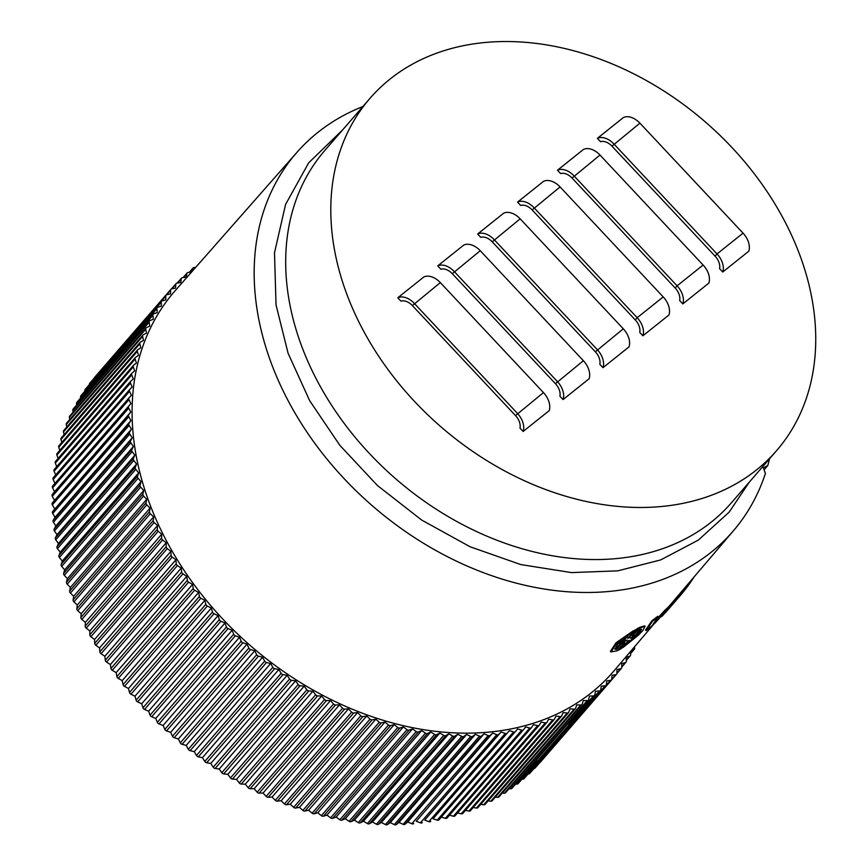 <?xml version="1.0" encoding="UTF-8"?>
<svg xmlns="http://www.w3.org/2000/svg" width="868" height="868" viewBox="0 0 868 868"><rect width="100%" height="100%" fill="white"/><g stroke="black" fill="none" stroke-linecap="round" stroke-linejoin="round"><path stroke-width="1.3" d="M677.875 595.947A288.838 216.664 -139.1 0 1 673.416 601.98L684.971 588.645A288.838 216.664 40.9 0 0 690.234 581.441M682.606 590.392A288.838 216.664 -139.1 0 1 681.282 592.258L679.59 594.211A288.838 216.664 40.9 0 0 680.794 592.519M687.326 584.848A288.838 216.664 -139.1 0 1 685.698 587.169L684.006 589.122A288.838 216.664 40.9 0 0 685.525 586.974M683.875 591.032L685.59 589.046A289.576 217.217 40.9 0 0 694.183 576.808M684.971 588.645L685.59 589.046M638.533 628.378L639.315 627.477L644.447 625.861L645.108 626.295L642.776 630.602L638.501 635.072L623.029 647.506L629.257 640.313L628.052 640.92L621.564 648.418L618.276 650.23L624.765 642.743L623.257 643.633L617.018 650.826L611.061 651.901L616.736 643.242L633.987 631.231L627.759 638.425L629.007 637.85L635.495 630.363L638.783 628.54L632.295 636.027L639.998 627.922L645.108 626.295M633.781 631.101L638.099 628.096L638.783 628.54M611.061 651.901L610.356 651.445L616.03 642.776L633.304 630.786L633.987 631.231M614.718 648.928L615.716 648.917L620.566 643.307L623.224 641.702M622.964 641.788L627.814 636.19L617.517 644.273L614.978 649.21L616.399 649.362L621.26 643.763L627.097 640.052L622.964 641.788L622.269 641.343L625.123 638.056M631.698 639.282L639.13 632.186L641.051 629.126M633.835 636.819L628.985 642.418L636.331 636.179L639.792 632.609L641.55 629.213L640.4 629.235L635.55 634.844L630.385 638.23L633.835 636.819L633.239 636.428M639.315 627.477L639.998 627.922M620.566 643.307L621.26 643.763M634.812 629.918L635.495 630.363M615.716 648.917L616.399 649.362M678.895 596.034A288.838 216.664 40.9 0 0 679.253 595.622A288.838 216.664 40.9 0 0 683.355 590.696L683.973 591.097A289.576 217.217 40.9 0 1 679.818 596.099A289.576 217.217 40.9 0 1 679.525 596.446L678.895 596.034L673.742 601.958L683.355 590.696M656.523 619.351L665.072 610.074A288.838 216.664 40.9 0 0 673.568 601.85L674.197 602.262L667.535 610.193L679.525 596.446M665.072 610.074L665.713 610.486A289.576 217.217 40.9 0 0 674.197 602.262M679.818 596.099L668.262 609.434A289.576 217.217 -139.1 0 1 661.633 616.638L667.861 608.924L655.047 623.007A289.576 217.217 -139.1 0 1 646.128 630.613L645.477 630.19L651.911 620.75A288.838 216.664 40.9 0 0 657.738 616.291L658.389 616.714L652.964 624.298L665.713 610.486M651.911 620.75L652.562 621.173A289.576 217.217 40.9 0 0 658.389 616.714M646.128 630.613L652.562 621.173M809.92 288.762A269.004 201.777 -139.1 0 1 776.6 450.622A269.004 201.777 -139.1 0 1 626.11 507.042A269.004 201.777 -139.1 0 1 374.13 349.164A269.004 201.777 -139.1 0 1 369.952 98.377A269.004 201.777 -139.1 0 1 616.269 65.653A269.004 201.777 -139.1 0 1 809.92 288.762M722.729 272.02L748.759 251.221A16.904 11.078 51.4 0 0 743.051 233.145L717.011 253.944A16.904 11.078 51.4 0 1 722.729 272.02L719.572 268.657A12.499 8.181 51.4 0 0 715.102 256.147L611.973 146.16A12.499 8.181 51.4 0 0 600.537 141.701L597.379 138.338A16.904 11.078 51.4 0 1 613.882 143.958L717.011 253.944L715.102 256.147M743.051 233.145L639.911 123.158A16.904 11.078 51.4 0 0 623.408 117.538L597.379 138.338M682.812 303.909L708.841 283.109A16.904 11.078 51.4 0 0 703.123 265.033L677.094 285.832A16.904 11.078 51.4 0 1 682.812 303.909L679.655 300.545A12.499 8.181 51.4 0 0 675.185 288.035L572.055 178.048A12.499 8.181 51.4 0 0 560.62 173.589L557.462 170.226A16.904 11.078 51.4 0 1 573.965 175.846L677.094 285.832L675.185 288.035M703.123 265.033L599.994 155.047A16.904 11.078 51.4 0 0 583.491 149.426L557.462 170.226M642.895 335.797L668.924 314.997A16.904 11.078 51.4 0 0 663.206 296.921L637.177 317.721A16.904 11.078 51.4 0 1 642.895 335.797L639.738 332.433A12.499 8.181 51.4 0 0 635.267 319.923L532.138 209.937A12.499 8.181 51.4 0 0 520.691 205.477L517.545 202.114A16.904 11.078 51.4 0 1 534.048 207.734L637.177 317.721L635.267 319.923M663.206 296.921L560.077 186.935A16.904 11.078 51.4 0 0 543.574 181.314L517.545 202.114M503.657 213.202L477.628 234.002L480.774 237.365A12.499 8.181 51.4 0 1 492.221 241.825L595.35 351.811A12.499 8.181 51.4 0 1 599.821 364.321L602.978 367.685L629.007 346.885A16.904 11.078 -128.6 0 0 623.289 328.809L520.16 218.823A16.904 11.078 -128.6 0 0 503.657 213.202M463.74 245.091L437.7 265.89L440.857 269.254A12.499 8.181 51.4 0 1 452.293 273.713L555.433 383.699A12.499 8.181 51.4 0 1 559.903 396.209L563.05 399.573L589.09 378.774A16.904 11.078 -128.6 0 0 583.372 360.697L480.243 250.711A16.904 11.078 -128.6 0 0 463.74 245.091M423.823 276.979L397.783 297.778L400.94 301.142A12.499 8.181 51.4 0 1 412.376 305.601L515.516 415.588A12.499 8.181 51.4 0 1 519.986 428.098L523.133 431.461L549.173 410.662A16.904 11.078 -128.6 0 0 543.455 392.586L440.326 282.599A16.904 11.078 -128.6 0 0 423.823 276.979M602.978 367.685A16.904 11.078 -128.6 0 0 597.26 349.609L494.131 239.622A16.904 11.078 -128.6 0 0 477.628 234.002M563.05 399.573A16.904 11.078 -128.6 0 0 557.343 381.497L454.203 271.51A16.904 11.078 -128.6 0 0 437.7 265.89M523.133 431.461A16.904 11.078 -128.6 0 0 517.426 413.385L414.286 303.399A16.904 11.078 -128.6 0 0 397.783 297.778M764.09 469.827L767.8 465.519L763.363 467.83L765.402 473.451A288.849 216.664 -139.1 0 1 733.699 530.446A288.849 216.664 -139.1 0 1 469.121 566.902A288.849 216.664 -139.1 0 1 260.422 326.997A288.849 216.664 -139.1 0 1 297.062 152.215A288.849 216.664 -139.1 0 1 362.889 106.525M653.951 624.005L614.056 670.812A290.313 217.77 -139.1 0 1 348.133 707.442A290.313 217.77 -139.1 0 1 138.37 466.322A290.313 217.77 -139.1 0 1 175.195 290.661L297.062 152.215M769.536 458.781A288.849 216.664 -139.1 0 1 767.8 465.519M189.495 272.368L192.761 268.592L192.219 271.326M183.419 277.554L186.848 273.594L186.273 277.239L182.432 277.662A2.224 1.66 -139.1 0 0 181.499 278.118L177.213 283.066M177.582 283.011L181.195 278.845L180.761 282.545L176.974 283.109A2.224 1.66 -139.1 0 0 176.106 283.554L171.506 288.87M171.972 288.751L175.792 284.346L175.51 288.1L171.777 288.794A2.224 1.66 -139.1 0 0 170.985 289.228L94.601 377.406A2.224 1.66 40.9 0 0 94.308 378.047M166.569 294.805L170.66 290.086L170.519 293.883L166.851 294.719A2.224 1.66 -139.1 0 0 166.124 295.142L89.74 383.309A2.224 1.66 40.9 0 0 89.415 384.231L165.799 296.064L165.799 299.905L162.207 300.86A2.224 1.66 -139.1 0 0 161.535 301.272L85.162 389.45A2.224 1.66 40.9 0 0 84.836 390.437L161.209 302.27L161.361 306.133L157.846 307.239A2.224 1.66 -139.1 0 0 157.227 307.63L80.854 395.797A2.224 1.66 40.9 0 0 80.54 396.85L156.913 308.683L157.206 312.589L153.766 313.815A2.224 1.66 -139.1 0 0 153.213 314.194L76.84 402.361A2.224 1.66 40.9 0 0 76.525 403.479L152.898 315.312L153.343 319.24L149.98 320.607A2.224 1.66 -139.1 0 0 149.48 320.965L73.107 409.132A2.224 1.66 40.9 0 0 72.803 410.314L149.177 322.147L149.763 326.097L146.497 327.594A2.224 1.66 -139.1 0 0 146.052 327.92L69.679 416.087A2.224 1.66 40.9 0 0 69.386 417.345L145.759 329.178L146.486 333.138L143.307 334.766A2.224 1.66 -139.1 0 0 142.927 335.07L66.543 423.237A2.224 1.66 40.9 0 0 66.272 424.56L142.645 336.383L143.513 340.364L140.432 342.111A2.224 1.66 -139.1 0 0 140.095 342.393L63.722 430.561A2.224 1.66 40.9 0 0 63.451 431.949L139.835 343.771L140.844 347.764L137.86 349.641A2.224 1.66 -139.1 0 0 137.578 349.88L61.194 438.047A2.224 1.66 40.9 0 0 60.955 439.501L137.328 351.334L138.479 355.327L135.603 357.323A2.224 1.66 -139.1 0 0 135.365 357.529L58.981 445.696A2.224 1.66 40.9 0 0 58.764 447.215L135.137 359.048L136.428 363.041L133.65 365.157A2.224 1.66 -139.1 0 0 133.466 365.33L57.093 453.497A2.224 1.66 40.9 0 0 56.887 455.082L133.26 366.914L134.692 370.896L132.023 373.131A2.224 1.66 -139.1 0 0 131.882 373.273L55.509 461.44A2.224 1.66 40.9 0 0 55.324 463.089L131.708 374.922L133.271 378.893L130.71 381.236A2.224 1.66 -139.1 0 0 130.612 381.334L54.239 469.512A2.224 1.66 40.9 0 0 54.087 471.226L130.471 383.059L132.164 387.009L129.723 389.472A2.224 1.66 -139.1 0 0 129.668 389.526L53.295 477.704A2.224 1.66 40.9 0 0 53.176 479.483L129.549 391.316L131.372 395.244L129.061 397.804A2.224 1.66 -139.1 0 1 129.061 397.804L52.666 486.004A2.224 1.66 40.9 0 0 52.579 487.849L128.952 399.681L130.905 403.587L128.714 406.257L52.34 494.424L54.532 491.755L52.579 487.849M84.869 391.175L84.836 390.437M80.626 397.989L80.54 396.85M76.688 404.998L76.525 403.479M73.075 412.17L72.803 410.314M69.776 419.504L69.386 417.345M66.803 427.002L66.272 424.56M64.145 434.651L63.451 431.949M61.802 442.452L60.955 439.501M59.783 450.384L58.764 447.215M58.091 458.456L56.887 455.082M56.724 466.637L55.324 463.089M55.682 474.937L54.087 471.226M54.966 483.346L53.176 479.483M54.532 491.755L130.905 403.587M54.38 500.185L52.308 496.322L128.681 408.144L130.764 412.018L128.692 414.796L52.319 502.963L130.764 412.018M54.554 508.713L52.351 504.872L128.724 416.705L130.938 420.535L128.996 423.41L52.612 511.577L130.938 420.535M55.053 517.306L52.72 513.509L129.104 425.342L131.426 429.139L129.614 432.101L53.241 520.268L55.053 517.306L131.426 429.139M55.867 525.965L53.425 522.211L129.799 434.043L132.24 437.798L130.558 440.846L54.185 529.024L55.867 525.965L132.24 437.798M56.995 534.677L54.434 530.977L130.818 442.81L133.379 446.51L131.827 449.646L55.444 537.824L56.995 534.677L133.379 446.51M58.449 543.433L55.769 539.788L132.153 451.61L134.822 455.255L133.412 458.488L57.038 546.656L58.449 543.433L134.822 455.255M60.218 552.222L57.429 548.63L133.802 460.463L136.591 464.044L135.31 467.353L58.937 555.531L60.218 552.222L136.591 464.044M62.29 561.032L59.404 557.506L135.777 469.338L138.663 472.854L137.535 476.239L61.151 564.406L62.29 561.032L138.663 472.854M64.677 569.842L61.693 566.392L138.066 478.225L141.061 481.675L140.063 485.136L63.679 573.303L64.677 569.842L141.061 481.675M67.379 578.663L64.286 575.278L140.659 487.111L143.752 490.496L142.894 494.022L66.521 582.189L67.379 578.663L143.752 490.496M70.384 587.473L67.194 584.164L143.567 495.997L146.757 499.306L146.041 502.887L69.668 591.065L70.384 587.473L146.757 499.306M73.682 596.262L70.406 593.039L146.779 504.861L150.055 508.095L149.491 511.74L73.107 599.907L73.682 596.262L150.055 508.095M77.285 605.018L73.921 601.871L150.294 513.704L153.658 516.851L153.235 520.55L76.851 608.718L77.285 605.018L153.658 516.851M81.18 613.73L77.729 610.671L154.103 522.503L157.553 525.563L157.271 529.306L80.887 617.484L81.18 613.73L157.553 525.563M85.357 622.389L81.831 619.426L158.204 531.259L161.73 534.221L161.589 538.019L85.216 626.186L85.357 622.389L161.73 534.221M89.816 630.982L86.214 628.117L162.598 539.939L166.189 542.815L166.2 546.656L89.827 634.823L89.816 630.982L166.189 542.815M94.558 639.51L90.89 636.732L167.264 548.565L170.931 551.332L171.083 555.205L94.71 643.383L94.558 639.51L170.931 551.332M99.57 647.94L95.838 645.271L172.211 557.104L175.944 559.773L176.237 563.679L99.863 651.846L99.57 647.94L175.944 559.773M104.844 656.284L101.046 653.712L177.43 565.545L181.217 568.117L181.662 572.045L105.288 660.212L104.844 656.284L181.217 568.117M110.377 664.519L106.525 662.067L182.909 573.889L186.761 576.352L187.347 580.301L110.963 668.468L110.377 664.519L186.761 576.352M116.171 672.635L112.265 670.291L188.638 582.124L192.544 584.468L193.271 588.439L116.898 676.606L116.171 672.635L192.544 584.468M122.204 680.631L118.254 678.407L194.627 590.229L198.577 592.464L199.445 596.446L123.072 684.613L122.204 680.631L198.577 592.464M128.475 688.498L124.482 686.382L200.855 598.204L204.848 600.32L205.857 604.312L129.484 692.48L128.475 688.498L204.848 600.32M134.974 696.212L130.949 694.216L207.322 606.048L211.347 608.045L212.497 612.027L136.124 700.205L134.974 696.212L211.347 608.045M141.701 703.774L137.632 701.897L214.016 613.73L218.074 615.607L219.365 619.589L142.992 707.756L141.701 703.774L218.074 615.607M148.634 711.174L144.544 709.416L220.917 621.249L225.007 622.996L226.439 626.978L150.066 715.156L148.634 711.174L225.007 622.996M155.773 718.4L151.661 716.773L228.045 628.606L232.157 630.222L233.72 634.193L157.336 722.371L155.773 718.4L232.157 630.222M163.119 725.442L158.985 723.945L235.369 635.777L239.492 637.275L241.185 641.224L164.811 729.391L163.119 725.442L239.492 637.275M170.649 732.299L166.504 730.932L242.877 642.765L247.022 644.132L248.845 648.06L172.472 736.227L170.649 732.299L247.022 644.132M178.352 738.961L174.208 737.724L250.581 649.557L254.725 650.783L256.689 654.689L180.305 742.856L178.352 738.961L254.725 650.783M186.229 745.406L182.074 744.31L258.458 656.143L262.603 657.239L264.686 661.112L188.313 749.279L186.229 745.406L262.603 657.239M194.269 751.645L190.114 750.679L266.487 662.512L270.642 663.477L272.845 667.318L196.472 755.485L194.269 751.645L270.642 663.477M202.45 757.666L198.305 756.831L274.689 668.664L278.823 669.499L281.156 673.286L204.783 761.464L202.45 757.666L278.823 669.499M210.772 763.449L206.649 762.755L283.022 674.588L287.156 675.282L289.597 679.036L213.224 767.203L210.772 763.449L287.156 675.282M219.235 769.005L215.123 768.451L291.496 680.284L295.608 680.837L298.169 684.537L221.796 772.704L219.235 769.005L295.608 680.837M227.807 774.31L223.716 773.898L300.1 685.731L304.191 686.143L306.86 689.789L230.487 777.956L227.807 774.31L304.191 686.143M236.497 779.377L232.429 779.095L308.813 690.928L312.871 691.21L315.648 694.791L239.275 782.958L236.497 779.377L312.871 691.21M245.275 784.184L241.25 784.043L317.623 695.876L321.648 696.017L324.545 699.532L248.161 787.71L245.275 784.184L321.648 696.017M254.15 788.73L250.158 788.73L326.531 700.552L330.524 700.552L333.518 704.013L257.134 792.18L254.15 788.73L330.524 700.552M263.091 793.005L259.152 793.146L335.525 704.968L339.475 704.838L342.567 708.223L266.183 796.39L263.091 793.005L339.475 704.838M272.107 797.008L268.212 797.291L344.585 709.113L348.491 708.841L351.67 712.151L275.297 800.318L272.107 797.008L348.491 708.841M281.178 800.741L277.337 801.153L353.71 712.986L357.562 712.574L360.828 715.796L284.454 803.963L281.178 800.741L357.562 712.574M290.292 804.191L286.505 804.745L362.878 716.567L366.665 716.013L370.028 719.16L293.655 807.327L290.292 804.191L366.665 716.013M299.438 807.348L295.706 808.043L372.09 719.876L375.811 719.181L379.262 722.241L302.889 810.408L299.438 807.348L375.811 719.181M308.607 810.224L304.95 811.048L381.323 722.881L384.991 722.057L388.506 725.019L312.133 813.186L308.607 810.224L384.991 722.057M317.786 812.806L314.194 813.772L390.567 725.594L394.17 724.628L397.761 727.503L321.388 815.67L317.786 812.806L394.17 724.628M326.965 815.085L323.449 816.191L399.822 728.013L403.338 726.917L407.016 729.695L330.632 817.862L326.965 815.085L403.338 726.917M336.133 817.07L332.694 818.307L409.067 730.14L412.506 728.903L416.249 731.572L339.865 819.739L336.133 817.07L412.506 728.903M345.28 818.763L341.927 820.119L418.3 731.952L421.653 730.585L425.45 733.156L349.077 821.323L345.28 818.763L421.653 730.585M354.394 820.141L351.117 821.638L427.501 733.46L430.767 731.974L434.618 734.426L358.245 822.593L354.394 820.141L430.767 731.974M363.453 821.215L360.274 822.842L436.647 734.664L439.826 733.048L443.732 735.391L367.359 823.558L363.453 821.215L439.826 733.048M372.459 821.985L369.377 823.732L445.761 735.565L448.843 733.818L452.792 736.042L376.419 824.22L372.459 821.985L448.843 733.818M381.41 822.452L378.426 824.318L454.799 736.151L457.783 734.274L461.776 736.389L385.403 824.567L381.41 822.452L457.783 734.274M390.264 822.604L387.388 824.6L463.762 736.433L466.648 734.436L470.673 736.433L394.3 824.6L390.264 822.604L466.648 734.436M399.041 822.452L396.275 824.567L472.648 736.4L475.425 734.285L479.483 736.151L403.11 824.329L399.041 822.452L475.425 734.285M407.721 821.996L405.052 824.22L481.436 736.053L484.094 733.818L488.185 735.576L411.812 823.743L407.721 821.996L484.094 733.818M416.282 821.226L490.105 735.402L492.666 733.059L496.778 734.675L420.394 822.853L416.282 821.226L492.666 733.059M424.734 820.151L498.666 734.436L501.107 731.984L505.241 733.471L428.857 821.649L424.734 820.151L501.107 731.984M433.045 818.774L509.418 730.606L513.563 731.963L437.19 820.141L433.045 818.774L509.418 730.606M437.19 820.141A2.224 1.66 40.9 0 0 439.002 819.783A2.224 1.66 40.9 0 0 439.024 819.761L515.353 731.637A2.224 1.66 -139.1 0 1 515.375 731.615L517.599 728.925L521.744 730.151L445.371 818.329L441.313 817.114M521.744 730.151A2.224 1.66 -139.1 0 0 523.491 729.782A2.224 1.66 -139.1 0 0 523.545 729.706L525.617 726.939L529.773 728.035L453.4 816.213L449.515 815.182M529.773 728.035A2.224 1.66 -139.1 0 0 531.444 727.644A2.224 1.66 -139.1 0 0 531.531 727.525L533.484 724.661L537.628 725.626L461.255 813.793L457.566 812.936M537.628 725.626A2.224 1.66 -139.1 0 0 539.234 725.214A2.224 1.66 -139.1 0 0 539.354 725.04L541.176 722.078L545.31 722.903L468.937 811.081L465.454 810.376M545.31 722.903A2.224 1.66 -139.1 0 0 546.851 722.48A2.224 1.66 -139.1 0 0 547.003 722.263L548.684 719.203L552.818 719.897L476.434 808.075L473.179 807.522M552.818 719.897A2.224 1.66 -139.1 0 0 554.283 719.463A2.224 1.66 -139.1 0 0 554.457 719.192L556.008 716.046L560.12 716.599L483.747 804.777L480.731 804.365M560.12 716.599A2.224 1.66 -139.1 0 0 561.52 716.154A2.224 1.66 -139.1 0 0 561.715 715.829L563.137 712.606L567.227 713.019L490.843 801.186L488.098 800.914M567.227 713.019A2.224 1.66 -139.1 0 0 568.551 712.563A2.224 1.66 -139.1 0 0 568.779 712.183L570.048 708.874L574.117 709.156L497.733 797.323L495.27 797.16M574.117 709.156A2.224 1.66 -139.1 0 0 575.375 708.689A2.224 1.66 -139.1 0 0 575.614 708.255L576.753 704.87L580.79 705.011L504.406 793.178L502.246 793.102M580.79 705.011A2.224 1.66 -139.1 0 0 581.972 704.545A2.224 1.66 -139.1 0 0 582.244 704.056L583.242 700.595L587.235 700.595L510.851 788.773L509.017 788.762M587.235 700.595A2.224 1.66 -139.1 0 0 588.352 700.129A2.224 1.66 -139.1 0 0 588.634 699.575L589.491 696.06L593.441 695.919A2.224 1.66 -139.1 0 0 594.493 695.452A2.224 1.66 -139.1 0 0 594.786 694.834L595.502 691.254L599.408 690.971A2.224 1.66 -139.1 0 0 600.396 690.505A2.224 1.66 -139.1 0 0 600.699 689.843L601.274 686.197L605.115 685.774A2.224 1.66 -139.1 0 0 606.048 685.319A2.224 1.66 -139.1 0 0 606.352 684.581L606.786 680.892L610.573 680.328A2.224 1.66 -139.1 0 0 611.441 679.883A2.224 1.66 -139.1 0 0 611.756 679.091L612.038 675.337L615.77 674.642A2.224 1.66 -139.1 0 0 616.562 674.208A2.224 1.66 -139.1 0 0 616.888 673.34L617.029 669.553L620.696 668.718A2.224 1.66 -139.1 0 0 621.423 668.295A2.224 1.66 -139.1 0 0 621.748 667.373L621.748 663.532L625.34 662.566A2.224 1.66 -139.1 0 0 626.012 662.154A2.224 1.66 -139.1 0 0 626.338 661.166L626.186 657.304L629.701 656.197A2.224 1.66 -139.1 0 0 630.32 655.807A2.224 1.66 -139.1 0 0 630.635 654.754L630.396 651.64M631.394 650.468L633.781 649.611A2.224 1.66 -139.1 0 0 634.334 649.242A2.224 1.66 -139.1 0 0 634.649 648.125L634.497 646.823M504.406 793.178A2.224 1.66 40.9 0 0 505.599 792.712L581.972 704.545M497.733 797.323A2.224 1.66 40.9 0 0 498.991 796.857L575.375 708.689M490.843 801.186A2.224 1.66 40.9 0 0 492.178 800.73L568.551 712.563M483.747 804.777A2.224 1.66 40.9 0 0 485.136 804.321A2.224 1.66 40.9 0 0 485.342 803.996M476.434 808.075A2.224 1.66 40.9 0 0 477.899 807.631A2.224 1.66 40.9 0 0 478.084 807.359M468.937 811.081A2.224 1.66 40.9 0 0 470.478 810.647A2.224 1.66 40.9 0 0 470.63 810.43M461.255 813.793A2.224 1.66 40.9 0 0 462.861 813.381A2.224 1.66 40.9 0 0 462.98 813.218L539.082 725.355M453.4 816.213A2.224 1.66 40.9 0 0 455.071 815.811A2.224 1.66 40.9 0 0 455.157 815.692L531.346 727.753M445.371 818.329A2.224 1.66 40.9 0 0 447.118 817.949A2.224 1.66 40.9 0 0 447.172 817.884L523.426 729.847M439.002 819.783L515.375 731.615A2.224 1.66 -139.1 0 1 513.563 731.963M428.857 821.649A2.224 1.66 40.9 0 0 430.723 821.334M507.107 733.167A2.224 1.66 -139.1 0 1 505.241 733.471M420.394 822.853A2.224 1.66 40.9 0 0 422.293 822.604M498.666 734.436A2.224 1.66 -139.1 0 1 496.778 734.675M411.812 823.743A2.224 1.66 40.9 0 0 413.732 823.569M490.105 735.402A2.224 1.66 -139.1 0 1 488.185 735.576M403.11 824.329A2.224 1.66 40.9 0 0 405.052 824.22M481.436 736.053A2.224 1.66 -139.1 0 1 479.483 736.151M394.3 824.6A2.224 1.66 40.9 0 0 396.275 824.567M472.648 736.4A2.224 1.66 -139.1 0 1 470.673 736.433M385.403 824.567A2.224 1.66 40.9 0 0 387.388 824.6M463.762 736.433A2.224 1.66 -139.1 0 1 461.776 736.389M376.419 824.22A2.224 1.66 40.9 0 0 378.426 824.318M454.799 736.151A2.224 1.66 -139.1 0 1 452.792 736.042M367.359 823.558A2.224 1.66 40.9 0 0 369.377 823.732M445.761 735.565A2.224 1.66 -139.1 0 1 443.732 735.391M358.245 822.593A2.224 1.66 40.9 0 0 360.274 822.842M436.647 734.664A2.224 1.66 -139.1 0 1 434.618 734.426M349.077 821.323A2.224 1.66 40.9 0 0 351.117 821.638M427.501 733.46A2.224 1.66 -139.1 0 1 425.45 733.156M339.865 819.739A2.224 1.66 40.9 0 0 341.927 820.119M418.3 731.952A2.224 1.66 -139.1 0 1 416.249 731.572M330.632 817.862A2.224 1.66 40.9 0 0 332.694 818.307M409.067 730.14A2.224 1.66 -139.1 0 1 407.016 729.695M321.388 815.67A2.224 1.66 40.9 0 0 323.449 816.191M399.822 728.013A2.224 1.66 -139.1 0 1 397.761 727.503M312.133 813.186A2.224 1.66 40.9 0 0 314.194 813.772M390.567 725.594A2.224 1.66 -139.1 0 1 388.506 725.019M302.889 810.408A2.224 1.66 40.9 0 0 304.95 811.048M381.323 722.881A2.224 1.66 -139.1 0 1 379.262 722.241M293.655 807.327A2.224 1.66 40.9 0 0 295.706 808.043M372.09 719.876A2.224 1.66 -139.1 0 1 370.028 719.16M284.454 803.963A2.224 1.66 40.9 0 0 286.505 804.745M362.878 716.567A2.224 1.66 -139.1 0 1 360.828 715.796M275.297 800.318A2.224 1.66 40.9 0 0 277.337 801.153M353.71 712.986A2.224 1.66 -139.1 0 1 351.67 712.151M266.183 796.39A2.224 1.66 40.9 0 0 268.212 797.291M344.585 709.113A2.224 1.66 -139.1 0 1 342.567 708.223M257.134 792.18A2.224 1.66 40.9 0 0 259.152 793.146M335.525 704.968A2.224 1.66 -139.1 0 1 333.518 704.013M248.161 787.71A2.224 1.66 40.9 0 0 250.158 788.73M326.531 700.552A2.224 1.66 -139.1 0 1 324.545 699.532M239.275 782.958A2.224 1.66 40.9 0 0 241.25 784.043M317.623 695.876A2.224 1.66 -139.1 0 1 315.648 694.791M230.487 777.956A2.224 1.66 40.9 0 0 232.429 779.095M308.813 690.928A2.224 1.66 -139.1 0 1 306.86 689.789M221.796 772.704A2.224 1.66 40.9 0 0 223.716 773.898M300.1 685.731A2.224 1.66 -139.1 0 1 298.169 684.537M213.224 767.203A2.224 1.66 40.9 0 0 215.123 768.451M291.496 680.284A2.224 1.66 -139.1 0 1 289.597 679.036M204.783 761.464A2.224 1.66 40.9 0 0 206.649 762.755M283.022 674.588A2.224 1.66 -139.1 0 1 281.156 673.286M196.472 755.485A2.224 1.66 40.9 0 0 198.305 756.831M274.689 668.664A2.224 1.66 -139.1 0 1 272.845 667.318M188.313 749.279A2.224 1.66 40.9 0 0 190.114 750.679M266.487 662.512A2.224 1.66 -139.1 0 1 264.686 661.112M180.305 742.856A2.224 1.66 40.9 0 0 182.074 744.31M258.458 656.143A2.224 1.66 -139.1 0 1 256.689 654.689M172.472 736.227A2.224 1.66 40.9 0 0 174.208 737.724M250.581 649.557A2.224 1.66 -139.1 0 1 248.845 648.06M164.811 729.391A2.224 1.66 40.9 0 0 166.504 730.932M242.877 642.765A2.224 1.66 -139.1 0 1 241.185 641.224M157.336 722.371A2.224 1.66 40.9 0 0 158.985 723.945M235.369 635.777A2.224 1.66 -139.1 0 1 233.72 634.193M150.066 715.156A2.224 1.66 40.9 0 0 151.661 716.773M228.045 628.606A2.224 1.66 -139.1 0 1 226.439 626.978M142.992 707.756A2.224 1.66 40.9 0 0 144.544 709.416M220.917 621.249A2.224 1.66 -139.1 0 1 219.365 619.589M136.124 700.205A2.224 1.66 40.9 0 0 137.632 701.897M214.016 613.73A2.224 1.66 -139.1 0 1 212.497 612.027M129.484 692.48A2.224 1.66 40.9 0 0 130.949 694.216M207.322 606.048A2.224 1.66 -139.1 0 1 205.857 604.312M123.072 684.613A2.224 1.66 40.9 0 0 124.482 686.382M200.855 598.204A2.224 1.66 -139.1 0 1 199.445 596.446M116.898 676.606A2.224 1.66 40.9 0 0 118.254 678.407M194.627 590.229A2.224 1.66 -139.1 0 1 193.271 588.439M110.963 668.468A2.224 1.66 40.9 0 0 112.265 670.291M188.638 582.124A2.224 1.66 -139.1 0 1 187.347 580.301M105.288 660.212A2.224 1.66 40.9 0 0 106.525 662.067M182.909 573.889A2.224 1.66 -139.1 0 1 181.662 572.045M99.863 651.846A2.224 1.66 40.9 0 0 101.046 653.712M177.43 565.545A2.224 1.66 -139.1 0 1 176.237 563.679M94.71 643.383A2.224 1.66 40.9 0 0 95.838 645.271M172.211 557.104A2.224 1.66 -139.1 0 1 171.083 555.205M89.827 634.823A2.224 1.66 40.9 0 0 90.89 636.732M167.264 548.565A2.224 1.66 -139.1 0 1 166.2 546.656M85.216 626.186A2.224 1.66 40.9 0 0 86.214 628.117M162.598 539.939A2.224 1.66 -139.1 0 1 161.589 538.019M80.887 617.484A2.224 1.66 40.9 0 0 81.831 619.426M158.204 531.259A2.224 1.66 -139.1 0 1 157.271 529.306M76.851 608.718A2.224 1.66 40.9 0 0 77.729 610.671M154.103 522.503A2.224 1.66 -139.1 0 1 153.235 520.55M73.107 599.907A2.224 1.66 40.9 0 0 73.921 601.871M150.294 513.704A2.224 1.66 -139.1 0 1 149.491 511.74M69.668 591.065A2.224 1.66 40.9 0 0 70.406 593.039M146.779 504.861A2.224 1.66 -139.1 0 1 146.041 502.887M66.521 582.189A2.224 1.66 40.9 0 0 67.194 584.164M143.567 495.997A2.224 1.66 -139.1 0 1 142.894 494.022M63.679 573.303A2.224 1.66 40.9 0 0 64.286 575.278M140.659 487.111A2.224 1.66 -139.1 0 1 140.063 485.136M61.151 564.406A2.224 1.66 40.9 0 0 61.693 566.392M138.066 478.225A2.224 1.66 -139.1 0 1 137.535 476.239M58.937 555.531A2.224 1.66 40.9 0 0 59.404 557.506M135.777 469.338A2.224 1.66 -139.1 0 1 135.31 467.353M57.038 546.656A2.224 1.66 40.9 0 0 57.429 548.63M133.802 460.463A2.224 1.66 -139.1 0 1 133.412 458.488M55.444 537.824A2.224 1.66 40.9 0 0 55.769 539.788M132.153 451.61A2.224 1.66 -139.1 0 1 131.827 449.646M54.185 529.024A2.224 1.66 40.9 0 0 54.434 530.977M130.818 442.81A2.224 1.66 -139.1 0 1 130.558 440.846M53.241 520.268A2.224 1.66 40.9 0 0 53.425 522.211M129.799 434.043A2.224 1.66 -139.1 0 1 129.614 432.101M52.612 511.577A2.224 1.66 40.9 0 0 52.72 513.509M129.104 425.342A2.224 1.66 -139.1 0 1 128.996 423.41M52.319 502.963A2.224 1.66 40.9 0 0 52.351 504.872M128.724 416.705A2.224 1.66 -139.1 0 1 128.692 414.796M52.34 494.424A2.224 1.66 40.9 0 0 52.308 496.322M128.681 408.144A2.224 1.66 -139.1 0 1 128.714 406.257M129.028 397.848L52.677 485.982A2.224 1.66 40.9 0 0 52.666 486.004M128.952 399.681A2.224 1.66 -139.1 0 1 129.039 397.826M129.614 389.591L53.349 477.639A2.224 1.66 40.9 0 0 53.295 477.704M129.549 391.316A2.224 1.66 -139.1 0 1 129.668 389.526M130.525 381.453L54.337 469.404A2.224 1.66 40.9 0 0 54.239 469.512M130.471 383.059A2.224 1.66 -139.1 0 1 130.612 381.334M131.762 373.435L55.65 461.299A2.224 1.66 40.9 0 0 55.509 461.44M131.708 374.922A2.224 1.66 -139.1 0 1 131.882 373.273M133.26 366.914A2.224 1.66 -139.1 0 1 133.466 365.33M135.137 359.048A2.224 1.66 -139.1 0 1 135.365 357.529M137.328 351.334A2.224 1.66 -139.1 0 1 137.578 349.88M139.835 343.771A2.224 1.66 -139.1 0 1 140.095 342.393M142.645 336.383A2.224 1.66 -139.1 0 1 142.927 335.07M145.759 329.178A2.224 1.66 -139.1 0 1 146.052 327.92M149.177 322.147A2.224 1.66 -139.1 0 1 149.48 320.965M152.898 315.312A2.224 1.66 -139.1 0 1 153.213 314.194M156.913 308.683A2.224 1.66 -139.1 0 1 157.227 307.63M161.209 302.27A2.224 1.66 -139.1 0 1 161.535 301.272M165.799 296.064A2.224 1.66 -139.1 0 1 166.124 295.142M170.66 290.086A2.224 1.66 -139.1 0 1 170.985 289.228M175.792 284.346A2.224 1.66 -139.1 0 1 176.106 283.554M181.195 278.845A2.224 1.66 -139.1 0 1 181.499 278.118M191.416 272.226L188.139 272.465A2.224 1.66 -139.1 0 0 187.152 272.921L183.115 277.586M186.848 273.594A2.224 1.66 -139.1 0 1 187.152 272.921M195.615 267.463L194.107 267.518A2.224 1.66 -139.1 0 0 193.054 267.984L189.246 272.378M192.761 268.592A2.224 1.66 -139.1 0 1 193.054 267.984M198.989 263.622A2.224 1.66 -139.1 0 1 199.195 263.308A2.224 1.66 -139.1 0 1 199.499 263.047M539.657 762.744A2.224 1.66 40.9 0 0 540.189 762.375L567.78 730.52M563.213 735.001L534.2 768.505A2.224 1.66 40.9 0 0 535.057 768.05L565.383 733.048M560.891 736.834L528.742 773.952A2.224 1.66 40.9 0 0 529.664 773.486L562.475 735.619L556.247 739.579M528.742 773.952L528.048 774.017M557.972 738.798L523.024 779.149A2.224 1.66 40.9 0 0 524.022 778.683L559.307 737.941M523.024 779.149L521.928 779.225M536.359 761.811L517.068 784.086A2.224 1.66 40.9 0 0 518.12 783.62L555.878 740.024M517.068 784.086L515.581 784.14M510.851 788.773A2.224 1.66 40.9 0 0 511.979 788.296L532.247 764.892M570.949 720.212L572.435 720.169A2.224 1.66 40.9 0 0 573.325 719.854A2.224 1.66 40.9 0 0 573.347 719.843L538.334 760.249A294.426 220.852 -139.1 0 1 532.16 764.968L567.162 724.552A2.224 1.66 40.9 0 0 567.346 724.379L588.352 700.129M561.759 733.243L564.439 732.017L600.396 690.505M570.482 725.04L572.587 723.945M578.999 716.534L611.441 679.883M587.354 707.68L572.468 724.075L555.835 740.046M567.162 724.552A294.426 220.852 40.9 0 0 573.325 719.854M568.03 730.227L562.453 735.63M369.952 98.377L324.838 150.446A269.004 201.777 40.9 0 0 329.015 401.233A269.004 201.777 40.9 0 0 580.996 559.122A269.004 201.777 40.9 0 0 731.485 502.702L776.6 450.622M595.35 351.811L623.289 328.809M555.433 383.699L583.372 360.697M515.516 415.588L543.455 392.586M639.911 123.158L611.973 146.16M599.994 155.047L572.055 178.048M560.077 186.935L532.138 209.937M492.221 241.825L520.16 218.823M452.293 273.713L480.243 250.711M412.376 305.601L440.326 282.599M633.781 649.611L630.526 653.365M629.701 656.197L626.295 660.136M593.441 695.919L572.435 720.169M599.408 690.971L563.126 732.863M605.115 685.774L571.339 724.769M610.573 680.328L579.303 716.425M615.77 674.642L611.723 679.318M620.696 668.718L616.898 673.101M625.34 662.566L621.748 666.711M749.334 482.098L729.153 512.12L698.317 540.102L660.667 559.925L617.799 570.851L571.426 572.598L520.691 564.547L470.087 546.764L421.685 520.051L377.471 485.537L339.887 445.382L309.681 400.701L288.089 353.265L276.035 304.939L274.494 252.783L285.572 204.468L308.693 162.804L342.686 129.853M733.699 530.446L668.675 606.732M634.334 649.242L630.548 653.615M630.32 655.807L626.305 660.44M561.52 716.154L485.136 804.321M554.283 719.463L477.899 807.631M546.851 722.48L470.478 810.647M539.234 725.214L462.861 813.381M531.444 727.644L455.071 815.811M523.491 729.782L447.118 817.949M199.195 263.308L195.593 267.463M594.493 695.452L556.052 739.818M606.048 685.319L572.576 723.945M616.562 674.208L588.092 707.084M621.423 668.295L616.866 673.557M626.012 662.154L621.748 667.08M567.911 730.379L587.712 707.518"/></g></svg>
